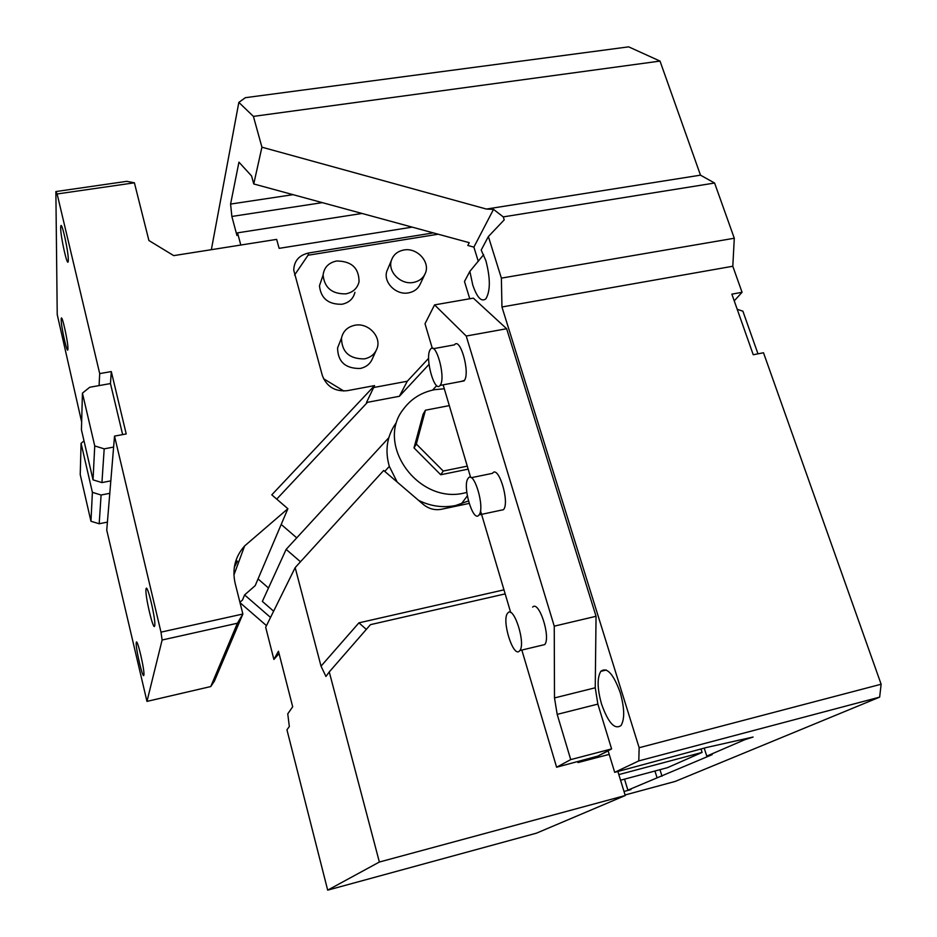 <?xml version="1.0" encoding="UTF-8"?>
<svg xmlns="http://www.w3.org/2000/svg" width="937" height="937" viewBox="0 0 937 937"><rect width="100%" height="100%" fill="white"/><g stroke="black" fill="none" stroke-linecap="round" stroke-linejoin="round"><path stroke-width="1.41" d="M81.648 421.955L57.227 314.563L55.869 191.558L126.811 181.333L134.401 182.809L57.122 193.971L55.869 191.558M99.709 373.605L111.304 371.567L110.461 383.561L99.076 385.587L99.709 373.605L57.122 193.971M67.944 348.669L67.874 349.653C67.218 354.245 61.057 326.521 61.186 319.576L61.256 318.463C61.889 313.731 68.167 342.04 67.944 348.669M68.307 260.123L68.202 261.552C67.347 267.174 60.542 236.604 60.671 227.796L60.788 226.168C61.619 220.394 68.565 251.69 68.307 260.123M239.919 602.268L242.531 599.973L244.592 594.925L255.192 585.648L287.882 508.721L271.789 494.853L374.566 385.599L347.264 390.682C335.001 391.76 326.697 386.712 322.34 375.526L293.738 270.184C294.089 260.896 299.09 255.157 308.741 252.967L308.039 255.239L438.211 234.215M146.968 701.391L162.124 640.006L160.988 632.147L242.87 614.016L214.409 681.117L210.778 686.552L146.968 701.391L106.748 530.155L114.525 436.115L126.214 433.936L111.304 371.567M99.076 385.587L89.729 387.25L82.433 393.142L81.437 429.79L93.032 479.861L101.934 482.59L110.824 480.868M160.988 632.147L114.525 436.115M233.91 575.002L244.616 545.955C235.175 556.637 232.013 569.04 235.117 583.189L242.87 614.016L237.401 623.234L162.124 640.006M244.616 545.955L287.882 508.721M433.339 232.891L308.741 252.967M412.175 227.129L279.121 248.352L276.649 239.38L173.732 255.625L148.913 240.528L134.401 182.809M429.029 364.376L399.396 396.281L366.484 402.5L374.566 385.599M367.503 402.313L276.731 499.105M270.535 617.436L244.592 594.925M266.483 625.647L240.013 602.667M234.309 567.295L237.471 561.158L236.569 561.029L235.14 563.207M143.841 675.108C143.01 680.309 135.209 646.706 136.287 642.583L136.287 642.583C136.966 636.75 144.942 670.833 143.865 675.027L143.841 675.108M154.699 625.775C153.586 632.37 144.673 594.55 146.031 589.092L146.031 589.092C146.945 581.678 156.092 620.095 154.722 625.647L154.699 625.775M107.404 522.108L99.181 523.76L90.948 521.265L80.231 474.579L81.074 443.306L84.002 440.894M109.793 493.307L101.102 495.017L92.4 492.358L81.074 443.306M82.433 393.142L94.742 445.942L104.194 448.846L101.934 482.59M113.623 447.078L104.194 448.846M110.461 383.561L122.642 434.604M373.652 387.52L407.29 381.242L399.396 396.281M281.194 524.451L296.736 537.861L388.785 437.731L286.136 549.387L300.484 561.778M432.589 390.097L436.712 385.622L432.589 390.097M268.497 587.991L258.038 578.937M210.778 686.552L237.401 623.234M101.102 495.017L99.181 523.76M92.4 492.358L90.948 521.265M94.742 445.942L93.032 479.861M294.593 275.01L308.039 255.239M343.844 391.034L323.511 378.665M428.642 358.297L407.29 381.242M354.936 292.321C353.319 298.774 348.997 302.756 341.982 304.256C328.348 304.56 320.841 298.388 319.47 285.762L321.941 278.476M375.995 350.825L372.528 358.438C370.361 363.825 366.226 367.175 360.148 368.475C345.402 368.639 337.87 361.799 337.566 347.978L339.873 342.169M424.824 274.377L420.127 284.274C417.902 288.924 414.06 291.782 408.591 292.859C396.117 295.495 382.928 282.248 386.876 271.086L388.023 268.357M336.582 261.001C351.551 261.095 359.035 268.041 359.047 281.803C357.419 288.327 353.038 292.344 345.929 293.855C332.108 294.148 324.495 287.893 323.089 275.115C324.05 267.455 328.547 262.758 336.582 261.001M354.854 325.256C368.218 322.375 381.898 336.875 376.943 348.74C374.741 354.198 370.572 357.571 364.411 358.883C349.454 359.023 341.806 352.101 341.49 338.093C343.047 331.148 347.498 326.872 354.854 325.256M403.812 250.015C417.211 247.263 430.821 262.383 425.117 273.756C422.868 278.465 418.968 281.346 413.428 282.435C400.79 285.082 387.414 271.648 391.408 260.369C393.364 254.712 397.499 251.257 403.812 250.015M273.885 659.437L278.465 651.238L292.684 706.779L287.753 713.853L289.334 726.515L286.945 729.794L327.681 890.15L379.368 862.028L329.262 671.934L325.947 676.467L321.028 666.148L295.167 567.611L265.686 627.263L273.885 659.437L279.074 653.616M295.167 567.611L383.666 470.479L423.325 504.446C428.759 508.861 434.791 510.478 441.397 509.271L469.121 503.427M397.147 482.028L389.323 466.392L384.756 471.416M327.681 890.15L536.479 833.157L625.248 795.525L379.368 862.028M617.881 771.491L625.248 795.525M577.754 761.687L578.012 762.566L609.202 754.39M329.262 671.934L370.455 624.651L505.172 593.894M321.028 666.148L358.918 622.847L366.32 629.395M358.918 622.847L503.977 589.841M273.627 611.182L262.36 601.402L286.136 549.387M468.418 500.967L455.605 505.523C442.99 508.018 430.633 506.296 418.546 500.358M389.323 466.392C384.756 450.521 386.922 436.162 395.824 423.313M578.012 762.566L594.456 757.834L608.136 750.9M466.802 492.464L464.963 492.874C418.452 504.949 374.718 444.138 403.671 408.848C411.308 398.67 421.591 392.298 434.522 389.698L444.302 388.75M468.16 469.144L440.73 474.754L414.013 447.898L423.091 414.271L425.445 410.207L449.303 405.616M467.27 466.146L443.224 471.042L440.73 474.754M443.224 471.042L416.321 444.033L414.013 447.898M416.321 444.033L425.445 410.207M660.011 61.081L628.657 46.85L245.377 97.682L238.841 102.379L253.412 116.399L660.011 61.081L700.489 175.16L714.591 183.031L734.292 238.244L732.804 266.249L742.057 292.297L731.867 294.148L753.243 354.748L763.503 352.757L881.131 684.233L879.656 697.128L675.214 781.423L625.084 794.974M734.233 300.859L742.057 292.297M700.489 175.16L486.42 209.056L261.927 147.191L253.412 116.399M486.42 209.056L493.506 209.384L503.274 216.892L714.591 183.031M881.131 684.233L639.151 747.726L501.951 306.985L501.377 278.125L488.376 236.546L504.211 219.867L503.274 216.892M501.377 278.125L734.292 238.244M501.951 306.985L732.804 266.249M737.208 309.304L742.889 311.189L757.974 353.823M639.151 747.726L638.788 760.903L879.656 697.128M624.007 791.46L630.941 789.598L627.884 790.137L712.155 754.66L706.779 756.1L744.892 739.656L753.102 737.044L706.603 747.468L614.695 772.334L638.788 760.903M478.303 261.388L473.888 247.122L467.809 245.459L469.238 242.671L253.751 183.957L251.573 175.957L238.947 162.16L230.584 204.067L231.861 216.459L236.956 235.515L237.541 232.844L240.809 245.037M253.751 183.957L261.927 147.191M211.352 249.687L238.841 102.379M473.888 247.122L493.506 209.384M469.765 298.762L464.483 281.498L469.87 271.355L472.716 284.848C477.027 297.568 481.407 302.229 485.846 298.856C490.461 291.079 490.473 278.348 485.881 260.662L481.196 250.062L488.376 236.546M483.644 254.653L469.87 271.355M466.228 336.032L554.247 626.162L554.493 697.936L557.187 714.381L570.727 759.602L611.603 748.921L597.865 704.109L595.241 687.781L596.049 616.288L506.636 328.735L473.349 298.142L434.569 304.888L466.228 336.032L506.636 328.735M611.603 748.921L597.794 756.1L556.613 767.227L570.727 759.602M614.695 772.334L608.09 750.748M620.212 692.584C613.348 673.773 606.871 666.699 600.781 671.361C597.021 677.896 597.267 688.789 601.531 704.038C608.254 722.907 614.766 730.052 621.09 725.461C624.827 718.925 624.522 707.962 620.212 692.584M662.014 776.234L659.953 769.687M620.552 780.216L667.437 767.684L702.106 752.411L700.993 748.956M706.779 756.1L704.202 748.113M657.001 777.581L654.94 771.022M627.884 790.137L624.51 779.162M237.541 232.844L362.022 213.46M231.861 216.459L322.328 202.638M230.584 204.067L293.047 194.662M432.297 348.306L425.011 323.733L434.569 304.888M554.247 626.162L596.049 616.288M702.106 752.411L618.83 774.594M443.142 384.838L470.62 477.425M480.482 510.677L510.712 612.564M521.979 650.536L556.613 767.227M532.649 607.106C538.939 599.926 551.073 637.289 544.725 644.586L541.317 645.406M471.241 477.706L492.475 473.337C498.414 464.342 510.044 502.478 503.485 509.681L500.241 510.372M433.362 348.693L454.468 344.851C460.149 336.652 470.245 372.317 464.471 380.387L461.098 381.453M507.948 612.833C513.921 605.7 525.903 643.286 519.883 650.524L519.309 651.168C513.043 657.458 501.564 620.388 507.514 613.337L507.948 612.833M468.113 478.397L468.149 478.35C473.771 469.39 485.284 507.725 479.053 514.893L478.971 515.01C473.138 523.326 462.023 485.565 468.113 478.397M430.048 349.899L430.505 349.208C435.869 341.033 445.883 376.885 440.425 384.908L440.085 385.423C434.663 393.423 424.812 358.379 430.048 349.899M557.187 714.381L597.865 704.109M554.493 697.936L595.241 687.781M60.788 226.168L61.526 226.063M236.253 561.415L237.471 561.158M136.287 642.583L136.919 642.442M146.031 589.092L146.968 588.893M323.089 275.115L319.47 285.762M341.49 338.093L337.566 347.967M391.408 260.369L386.876 271.086M467.317 495.919L461.273 503.989M600.781 671.361L606.274 670.014M519.883 650.524L544.725 644.586M479.053 514.893L503.485 509.681M440.085 385.423L464.108 380.89"/></g></svg>
